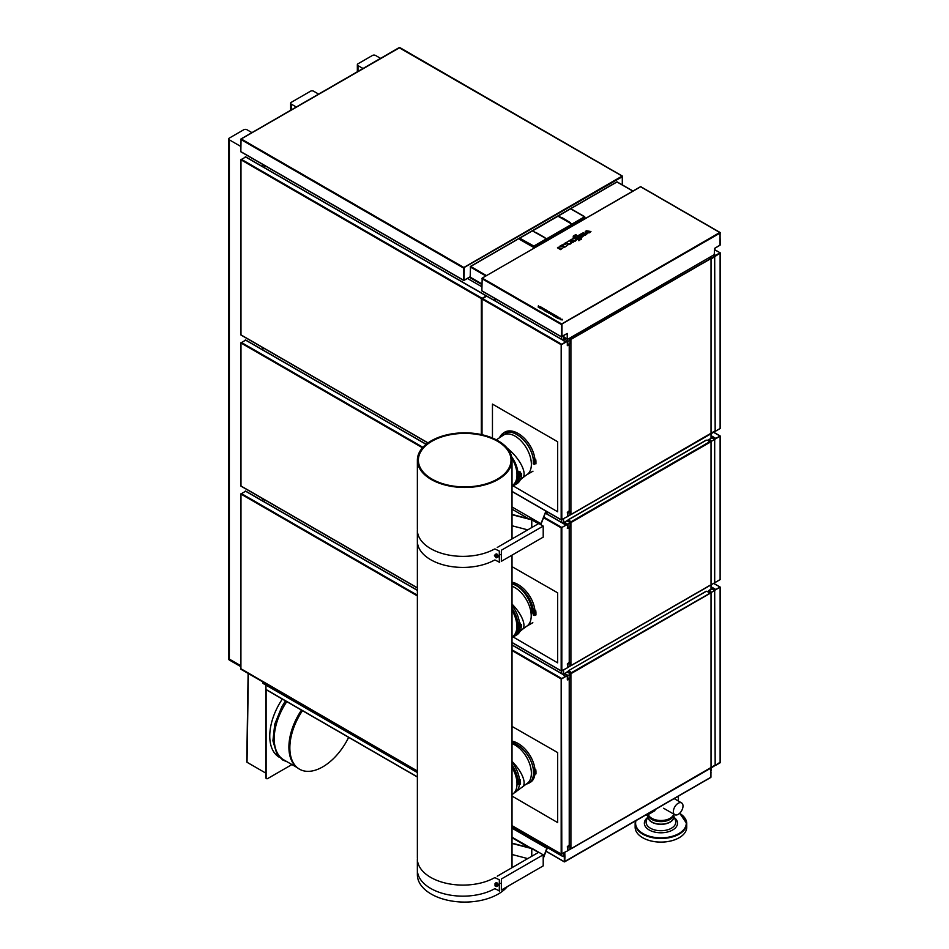 <?xml version="1.0" encoding="UTF-8"?>
<svg xmlns="http://www.w3.org/2000/svg" width="949" height="949" viewBox="0 0 949 949"><rect width="100%" height="100%" fill="white"/><g stroke="black" fill="none" stroke-linecap="round" stroke-linejoin="round"><path stroke-width="1.42" d="M512.021 796.069L557.656 822.593L557.656 752.569L512.021 726.412M513.16 636.981L557.656 662.853L557.656 592.828L512.021 566.672M513.136 485.888L557.656 511.772L557.656 441.748L492.46 404.108L492.46 438.023M512.021 583.908A22.337 12.895 60 0 1 532.164 613.066M514.37 636.269L516.719 634.917A22.562 13.025 -120 0 0 521.392 624.596M497.454 479.055A46.323 26.738 -0 0 0 511.013 460.146A46.323 26.738 -0 0 0 464.702 433.408A46.323 26.738 -0 0 0 418.379 460.146A46.323 26.738 -0 0 0 446.967 484.856A46.323 26.738 -0 0 0 497.454 479.055M514.631 485.01L516.873 483.717A22.562 13.025 -120 0 0 521.547 473.397M496.41 556.956A1.305 0.759 -120 0 0 495.034 555.212A1.305 0.759 -120 0 0 496.41 556.956M494.441 555.604L495.058 554.774L496.256 555.485L496.837 557.027L496.22 557.858L494.441 555.604M497.691 557.193A1.803 1.044 60 0 0 497.834 557.134A1.803 1.044 60 0 0 498.213 556.304A1.803 1.044 60 0 0 497.418 554.489A1.803 1.044 60 0 0 496.03 554.002L495.769 554.157A1.803 1.044 60 0 1 497.169 554.631A1.803 1.044 60 0 1 497.952 556.458A1.803 1.044 60 0 1 497.573 557.277A1.803 1.044 60 0 1 497.098 557.348L497.715 556.517L497.134 554.975L495.058 554.774M497.134 554.975L496.256 555.485M497.715 556.517L496.837 557.027M497.098 557.348L496.22 557.858M543.208 526.09L543.208 537.146L501.404 561.274L501.404 550.218L543.208 526.09L532.033 519.637L512.021 514.429M512.021 525.77L527.739 529.862M497.252 547.454L538.427 523.694L531.772 519.85L512.021 514.714M531.772 527.525L531.772 519.85M495.164 560.076L499.649 562.294L499.649 551.239L495.164 549.02M494.536 549.02A45.588 26.323 180 0 1 445.081 554.263A45.588 26.323 180 0 1 417.358 530.052L417.358 541.108A45.588 26.323 -0 0 0 445.081 565.319A45.588 26.323 -0 0 0 494.536 560.076M499.328 562.472L499.328 551.416M512.021 837.184L530.882 848.074M543.208 858.145L547.514 846.271M512.021 828.157L547.039 848.37L543.208 858.703M548 846.555L548 847.267A1.352 0.783 -60 0 1 547.039 848.928M512.021 837.742L529.139 847.623M547.822 512.187L547.514 512.353A1.127 0.652 60 0 1 546.719 512.816L545.687 512.223M540.633 524.595L540.977 523.694A1.352 0.783 120 0 0 540.301 524.406M546.09 511.191L540.977 524.239M512.021 506.968L540.977 523.694L545.912 511.084M496.232 886.603L495.034 885.903L495.034 883.507L496.837 885.749L496.232 886.603L497.122 886.093A1.803 1.044 -120 0 0 497.573 886.022A1.803 1.044 -120 0 0 497.952 885.192A1.803 1.044 -120 0 0 497.169 883.377A1.803 1.044 -120 0 0 495.769 882.89L496.03 882.748A1.803 1.044 -120 0 1 497.418 883.222A1.803 1.044 -120 0 1 498.213 885.049A1.803 1.044 -120 0 1 497.834 885.868A1.803 1.044 -120 0 1 497.691 885.927M543.208 854.824L543.208 865.879L501.404 890.02L501.404 878.964L543.208 854.824L532.033 848.37L512.021 843.163M497.252 876.2L538.427 852.427L531.772 848.596L512.021 843.447M512.021 854.503L527.739 858.596M531.772 848.596L531.772 856.259M494.536 877.754A45.588 26.323 180 0 1 445.081 882.997A45.588 26.323 180 0 1 417.358 858.786L417.358 869.842A45.588 26.323 0 0 0 445.081 894.053A45.588 26.323 0 0 0 494.536 888.81M495.164 888.822L499.649 891.028L499.649 879.972L495.164 877.766M499.328 880.162L499.328 891.218M496.41 885.678A1.305 0.759 -120 0 0 495.01 883.958A1.305 0.759 -120 0 0 496.41 885.678M497.122 886.093L497.122 883.697L495.034 883.507M496.837 885.749L497.715 885.239M496.232 884.207L497.122 883.697M520.289 472.365L518.522 472.377M518.759 472.187L520.277 471.938L520.289 472.673L518.759 472.922L518.522 471.677L518.759 472.922M519.637 472.317L519.637 473.053M520.277 471.938L518.522 471.677M518.569 473.053L518.759 473.658L520.088 472.899M517.846 476.398L519.21 476.967L520.408 476.256M520.337 473.077L519.186 473.848L517.751 473.373L517.774 476.493M511.665 456.801A23.666 14.247 56.9 0 1 518.083 473.337M513.658 485.473A23.772 12.871 -117.9 0 0 518.012 476.647M518.095 476.659A23.879 12.93 62.1 0 1 513.717 485.568A23.879 12.93 62.1 0 1 512.994 485.959M513.717 485.568L515.177 484.678A23.772 12.871 -117.9 0 0 519.411 477.003M535.865 463.646L533.231 463.883L533.445 460.562M534.667 464.346L534.643 461.226L533.208 460.763M499.66 437.465A23.666 14.247 56.9 0 1 502.626 433.669L503.919 432.697A23.772 14.306 56.9 0 1 522.235 436.362A23.772 14.306 56.9 0 1 534.845 458.711M502.626 433.669A23.666 14.247 56.9 0 1 521.345 437.738A23.666 14.247 56.9 0 1 533.528 460.728L533.943 460.49M534.643 461.226L535.782 460.455M534.026 460.443L534.204 461.048L535.544 460.289M533.516 460.716L533.445 460.68A23.559 14.176 56.9 0 0 521.321 437.809A23.559 14.176 56.9 0 0 502.685 433.764A23.559 14.176 56.9 0 0 499.826 437.347M535.734 459.755L534.204 460.312L533.967 459.055L535.734 459.328L533.967 459.055M535.094 459.707L535.094 460.431L533.979 459.791M535.734 459.328L535.094 460.431M534.204 459.565L534.216 460.301M501.036 436.552A23.666 14.235 56.9 0 1 503.361 433.313M512.021 582.223A23.772 14.306 56.9 0 1 534.845 609.816M535.734 610.848L533.979 610.859M534.204 610.67L535.734 610.421L535.094 611.536L534.216 611.405L533.967 610.16L534.216 611.405M535.094 610.8L535.094 611.536M535.734 610.421L533.967 610.16M534.026 611.536L534.204 612.141L535.544 611.381M512.021 583.505A23.666 14.247 56.9 0 1 533.528 611.832L533.943 611.583M533.516 611.82L533.445 611.785A23.559 14.176 56.9 0 0 512.021 583.599M534.667 615.45L534.643 612.33L533.208 611.856L533.231 614.976L534.667 615.45L535.865 614.738M535.782 611.559L534.643 612.33M533.291 614.881L533.267 611.951M512.021 605.557A23.772 14.306 56.9 0 1 519.388 622.425M513.658 636.565A23.772 12.871 -117.9 0 0 518.012 627.74M518.095 627.764A23.879 12.93 62.1 0 1 513.717 636.672A23.879 12.93 62.1 0 1 513.077 637.016M520.277 623.042L518.522 622.769L520.277 623.042L519.637 624.145L518.486 623.647L520.088 624.003M518.759 623.279L518.759 624.015M519.637 623.422L519.637 624.145M518.522 622.769L518.522 623.505M518.569 624.157L520.337 624.371M517.846 627.503L519.21 628.06L520.408 627.36M520.337 624.169L519.186 624.94L517.822 624.383M512.021 608.534A23.559 14.176 56.9 0 1 518 624.395L518.486 624.205M512.021 608.416A23.666 14.247 56.9 0 1 518.083 624.442M513.717 636.672L515.177 635.771A23.772 12.871 -117.9 0 0 519.411 628.096M512.021 741.169A23.772 14.306 56.9 0 1 534.868 768.761M526.529 783.862A23.772 12.871 -117.9 0 0 529.127 782.913A23.772 12.871 -117.9 0 0 533.48 774.076M533.563 774.099A23.879 12.93 62.1 0 1 529.186 783.008A23.879 12.93 62.1 0 1 526.292 784.004M535.877 773.696L534.678 774.396L533.314 773.838M534.678 774.396L534.655 771.276L533.291 770.718M512.021 742.545A23.559 14.176 56.9 0 1 533.468 770.73L533.955 770.541M512.021 742.45A23.666 14.247 56.9 0 1 533.552 770.778M534.655 771.276L535.805 770.505M534.038 770.493L534.228 771.098L535.556 770.339M528.119 782.949A23.666 12.812 -117.9 0 0 529.839 782.415M529.186 783.008L530.645 782.118A23.772 12.871 -117.9 0 0 534.88 774.431M535.758 769.805L534.216 770.363L533.99 769.105L535.746 769.378L533.99 769.105M535.746 769.378L535.117 770.493L533.99 769.841M535.106 769.758L535.117 770.493M534.228 769.627L534.228 770.351M518.759 779.912L519.637 780.778L518.522 780.102M519.637 780.042L520.277 779.663L520.289 780.398L519.637 780.778M520.277 779.663L518.522 779.402M512.021 762.189A23.772 14.306 56.9 0 1 519.388 779.058M518.486 780.28L518.486 781.003L519.032 780.517M518.486 781.003L519.993 780.576M520.289 780.09L518.747 780.647M519.21 784.693L519.186 781.573L517.751 781.098L517.774 784.218L519.21 784.693L520.408 783.981M519.186 781.573L520.337 780.802M512.021 765.155A23.559 14.176 56.9 0 1 518 781.027L518.486 780.825M512.021 765.048A23.666 14.247 56.9 0 1 518.083 781.074M515.177 792.403A23.772 12.871 -117.9 0 0 519.411 784.728M710.22 441.985L714.692 439.411L712.058 437.892L707.8 440.395M705.759 440.514L707.349 440.146L710.184 441.961M568.036 520.123L571.867 522.045L567.965 520.159L564.37 522.235L567.799 524.216L571.713 521.962M567.716 667.527L714.692 582.769L714.692 439.411M567.799 667.574L567.324 663.98L569.234 662.319L569.234 527.81L567.324 528.356L567.799 524.216M564.05 523.16L564.37 522.235M568.202 520.088L571.666 521.938M705.759 591.607L568.842 670.504L571.393 672.687L714.692 590.503L712.058 588.985L707.8 591.5M567.716 850.695L715.166 765.096L714.692 590.503M564.05 674.253L567.965 671.263L571.393 672.687M568.842 671.216L571.393 672.877M709.899 592.722L706.4 591.239M567.799 850.731L567.324 846.686L569.234 845.025L569.234 679.365L567.324 679.923L567.324 676.139L571.666 673.031M564.37 673.339L567.799 675.32M710.066 593.362L571.867 673.149M710.22 258.828L714.692 256.242L713.102 255.328M567.716 516.434L715.166 430.834L714.692 256.242M570.278 337.785L571.393 338.425L710.184 258.804M567.799 516.47L567.324 512.424L569.234 510.764L569.234 345.104L567.324 345.661L567.324 341.877L571.713 338.793M564.05 339.991L564.37 339.078L567.799 341.059M570.112 337.88L571.393 338.615L570.112 337.88M564.37 339.078L565.889 338.2M709.899 258.46L708.784 257.808M711.418 435.852L715.807 438.391L720.184 435.971L715.949 438.497M715.807 438.391L720.255 436.089L720.113 579.08M708.393 440.004L712.746 437.121L715.534 438.735M708.713 439.458L711.655 441.155L720.255 436.089M720.255 579.448L711.655 584.513L711.026 584.145L711.026 442.258L711.655 441.155M715.807 582.128L719.959 579.72M422.495 447.786L240.975 342.992L245.613 340.133M241.141 486.078L417.37 587.822L241.141 486.078M240.975 485.615L240.975 342.992M715.807 431.024L719.959 428.628M720.255 252.932L720.255 428.355L711.655 433.42L711.026 433.052L711.026 259.101L720.113 253.11L715.949 255.328M714.099 254.747L715.534 255.578L720.232 252.861L714.692 249.801M714.372 254.403L715.534 255.578M715.807 255.234L719.959 252.837M710.066 257.072L711.655 257.998M715.807 765.285L719.959 762.889M711.418 586.957L715.807 589.495L712.746 588.226L708.713 590.551L711.655 592.259L711.026 593.362L711.026 767.314L711.655 767.682L720.113 762.249M711.655 592.259L715.949 589.59M715.534 589.839L720.232 587.123L713.577 583.41M715.807 589.495L719.959 587.099M417.37 595.925L240.821 494.002L245.613 491.238M240.975 668.772L417.37 770.979L240.916 669.259L240.975 494.085M486.256 296.005L481.463 298.674L240.963 159.823L245.613 156.976M486.09 296.088L481.463 298.674M241.141 334.973L428.035 442.875L241.141 334.973M240.975 334.511L240.975 159.823M481.321 298.591L481.309 434.571M570.598 522.602L567.395 521.226L570.907 522.792L570.907 665.415L569.875 666.008L569.875 663.244A1.352 0.783 120 0 0 567.965 664.347L567.644 667.669L561.381 671.097L512.021 642.461L561.179 670.848L561.179 527.858L565.651 525.272M565.806 668.725L561.179 670.848M570.195 522.828L569.875 526.149A1.352 0.783 120 0 1 567.965 527.253L567.965 524.489L564.845 522.697L563.492 523.48L565.96 524.951M567.644 524.311L561.179 527.858L543.552 517.679M466.991 278.709L463.67 280.287L463.847 267.488L241.058 138.862L240.832 151.793L463.836 280.501M463.99 267.63L622.461 176.644L622.141 176.087L622.615 185.055M463.836 267.488L622.141 176.087L399.209 47.747M463.883 267.879L463.871 280.489L470.182 276.871M464.31 267.95L463.99 280.441M622.295 176.739L622.295 184.877L622.295 176.739M241.224 138.957L399.683 47.652M241.722 152.303L240.987 151.876M464.108 280.358L470.182 276.717L464.31 280.109M622.366 176.348L622.461 184.96M463.065 280.085L463.705 280.465M719.971 233.11L720.279 244.913L714.834 248.318M563.967 335.519L563.967 337.097L567.716 339.256L714.217 254.676L714.692 248.318L720.089 245.091M720.089 245.139L720.077 232.813M719.959 232.612L640.646 186.775L482.187 278.081L481.867 290.797L561.428 336.883L566.85 333.68M720.113 233.027L719.959 245.281L715.012 248.14M561.5 336.587L561.654 323.965L561.333 336.681L481.867 290.797M482.851 291.521L482.211 291.141M561.654 323.965L719.805 232.469M482.329 278.164L561.511 323.882M566.6 333.823L561.654 336.681M561.5 336.551L567.241 333.455L567.241 338.983L563.967 337.097M719.959 233.122L561.618 324.178M544.75 310.881L543.682 310.015L544.773 309.433L546.197 310.05L544.904 309.837L544.75 310.881M549.578 311.996L548.558 312.897C547.051 312.031 547.146 311.592 548.83 311.569L549.578 311.996M545.129 311.094L546.565 310.264L547.668 310.928L546.671 311.984L545.129 311.106M538.463 305.59L538.166 307.073L540.218 306.598L538.403 306.634L538.463 305.59M555.639 317.18L557.075 316.349M555.639 317.156L554.489 316.492L555.924 315.673L557.075 316.325M556.6 317.63L557.846 317.808L557.822 316.883L558.985 317.535L557.739 318.271L556.6 317.654M558.356 317.891L557.739 318.295M541.179 307.156L542.662 308.01L541.227 308.84L539.744 307.986L541.179 307.156M540.444 306.729L539.008 307.559L540.444 306.729M554.441 314.807L555.023 315.139L554.263 316.373L552.318 315.246L554.441 314.807M544.062 308.805L543.03 309.706C541.523 308.84 541.618 308.401 543.303 308.378L544.062 308.805M560.396 318.212L560.717 318.852L558.486 318.639L560.396 318.212M562.199 319.255L562.52 319.884L560.301 319.683L562.199 319.255M551.737 313.253L551.381 313.467C550.183 312.79 550.064 312.802 551.025 313.478L548.902 313.277L550.147 312.541L551.737 313.265M553.54 314.285L553.172 314.499C551.974 313.822 551.855 313.834 552.828 314.522L550.705 314.309L551.938 313.573L553.54 314.285M565.438 243.098L569.649 240.488L571.239 243.454L569.981 244.19L565.592 242.837M571.084 243.003L569.946 243.656M569.981 244.19L566.055 243.442M580.432 236.835L579.815 235.933L581.417 235.008A35.967 22.491 -115.5 0 0 581.013 234.783L578.985 235.957A34.888 24.662 -105 0 0 578.202 235.554L581.263 233.786L584.157 235.447L581.168 237.179A34.888 24.662 -105 0 0 580.468 236.716L582.413 235.589A35.967 22.503 -115.5 0 0 582.057 235.376L582.057 235.803M580.385 236.87L579.815 235.933M579.792 236.004L578.985 235.957M578.914 236.503L578.202 236.099M581.215 237.701L584.157 235.447M580.895 237.558L580.468 236.716M582.057 235.376L580.456 236.301M575.236 240.595L576.695 239.765L575.272 241.129L573.433 240.061L574.275 241.153L572.816 242.553L569.863 240.844M572.816 242.553L574.275 241.153M569.768 240.678L572.816 241.995M569.922 240.334L570.871 239.789L572.615 240.749L571.547 239.397L573.789 238.092L576.695 239.765M572.01 240.702L571.547 239.397M575.272 241.129L573.991 240.797M578.712 239.504L576.672 239.599L576.767 237.962L579.127 236.598A34.888 14.247 48.4 0 1 579.91 237.025L577.644 238.531L581.251 237.725L581.274 238.851L578.914 240.216A34.888 24.674 -105 0 0 578.131 239.717L578.712 239.385M578.676 239.018L576.778 239.065L576.767 237.962M576.672 239.599L576.672 238.329L576.672 239.599M581.251 237.725L581.381 239.338L578.914 240.216M578.914 240.761L578.131 239.717M581.369 238.128L581.381 239.338L581.369 238.128M589.626 232.291L586.933 231.77A43.369 4.615 66.8 0 1 587.016 231.912L587.846 233.324L586.624 234.023L585.248 231.473L586.494 230.761L590.942 231.532L589.661 232.813L587.277 232.339M586.624 234.023L587.846 233.324M586.553 234.617L585.248 231.473M589.661 232.813L590.942 231.532M582.01 233.668L583.303 232.612L586.185 234.273L585.094 235.459L582.01 233.668M582.212 233.24L585.094 234.901M585.094 235.459L586.185 234.273M575.296 237.535L573.243 237.63L573.35 235.981L575.711 234.628A34.888 14.247 48.4 0 1 576.494 235.055L574.216 236.562L577.834 235.743L577.858 236.87L575.485 238.235A34.888 24.674 -105 0 0 574.714 237.736L575.284 237.404M575.26 237.036L573.362 237.096L573.35 235.981M573.243 237.63L573.255 236.36L573.243 237.63M577.834 235.743L577.941 237.286M576.411 238.246L575.485 238.78L574.714 237.736M577.941 236.159L577.953 237.357L577.941 236.159M561.915 244.949L565.153 244.415A58.458 37.153 6.9 0 1 565.545 244.439L564.192 243.644L565.272 243.015L568.166 244.688L564.809 247.167L561.713 245.388L564.809 246.621M564.809 247.167L568.166 244.688M564.536 244.391L564.192 243.644M557.68 247.392L560.906 246.859A58.458 37.153 6.9 0 1 561.31 246.882L559.957 246.088L561.037 245.459L563.931 247.131L560.574 249.611L557.478 247.831L560.574 249.065M560.574 249.611L563.931 247.131M560.301 246.835L559.957 246.088M570.598 673.707L567.395 672.319L570.907 673.885L570.907 848.572L569.875 849.165L569.875 846.401A1.352 0.783 120 0 0 567.965 847.516L567.644 850.826L561.179 854.005L561.82 854.195L561.381 678.832L565.651 676.364L561.179 678.95L512.021 650.575M561.82 678.772L567.644 675.403L564.845 673.79L563.374 674.692M567.644 675.403L567.965 678.357A1.352 0.783 120 0 0 569.875 677.254L570.195 673.932M562.615 674.253L565.651 676.364M565.806 676.103L561.179 678.95L561.179 854.005L512.021 825.63L561.179 854.005M568.593 338.746L570.907 339.623L570.907 514.311L569.875 514.904L569.875 512.14A1.352 0.783 120 0 0 567.965 513.255L567.644 516.564L561.179 519.744L561.82 519.933L561.381 344.57L565.651 342.114L561.179 344.689L482.021 298.994L486.659 296.135M570.598 339.445L568.997 338.52M561.82 344.511L567.644 341.142L564.845 339.528L563.374 340.43M567.644 341.142L567.965 344.096A1.352 0.783 120 0 0 569.875 342.992L570.195 339.671M562.615 339.991L565.651 342.103M565.806 341.842L561.179 344.689L561.179 519.744L512.021 491.368L561.179 519.744M482.021 298.994L482.021 434.725M494.797 298.413L494.797 300.679M710.943 770.754L711.015 768.049M563.576 853.175L563.576 855.381L562.615 856.401L547.976 847.481M262.92 681.963L262.92 682.912A1.364 0.783 -60 0 0 263.205 683.529L264.807 684.454A1.364 0.783 -60 0 1 264.522 683.838L264.522 682.889L264.522 683.838A1.364 0.783 120 0 0 265.483 684.383M495.592 298.876L495.592 301.141M264.522 167.736L264.522 165.458L264.522 167.736M264.522 502.151L264.522 499.72L264.522 502.151M266.432 778.548A2.254 1.305 -60 0 1 266.266 778.477A2.254 1.305 -60 0 1 265.791 777.445L265.791 685.036M265.791 777.445L266.111 777.634A2.254 1.305 120 0 0 266.586 778.666A2.254 1.305 120 0 0 267.713 778.548L291.936 764.562M266.111 777.634L266.111 689.698M302.458 710.682A46.537 26.869 120 0 0 297.203 767.575A46.537 26.869 120 0 0 322.743 766.875A46.537 26.869 120 0 0 348.651 737.349M301.474 710.113A46.311 26.738 120 0 0 296.23 766.756L297.203 767.575M286.788 701.631A46.311 26.738 120 0 0 283.81 759.876L297.298 767.658M282.327 699.057A46.311 26.738 120 0 0 279.113 757.16M247.345 762.462L265.791 773.115L247.025 762.272L246.799 761.406L246.859 762.142M262.92 501.226L262.92 498.806M262.92 349.979L262.92 347.702M262.92 166.81L262.92 164.545M363.004 68.494L357.987 65.6A2.195 1.269 180 0 1 357.346 64.698A2.195 1.269 180 0 1 357.987 63.808L372.447 55.457A2.195 1.269 180 0 1 375.543 55.457L380.561 58.364M240.844 665.747L229.361 659.116L240.844 665.747M240.844 666.673L229.361 660.041A2.195 1.269 180 0 1 228.721 659.152L228.721 658.226A2.195 1.269 -0 0 0 229.361 659.116L229.361 660.041M240.738 146.419L229.361 139.859A2.195 1.269 180 0 1 228.721 138.957A2.195 1.269 180 0 1 229.361 138.068L243.822 129.716A2.195 1.269 180 0 1 246.918 129.716L251.936 132.623M228.721 138.957L228.721 658.226A2.195 1.269 -0 0 0 229.361 659.116L229.361 139.859M296.302 107L291.284 104.105A2.195 1.269 180 0 1 290.643 103.216A2.195 1.269 180 0 1 291.284 102.314L310.525 91.211A2.195 1.269 180 0 1 313.621 91.211L318.639 94.105M648.297 814.527A12.895 7.45 -0 0 0 651.821 818.311A12.895 7.45 -0 0 0 665.047 820.114A12.895 7.45 -0 0 0 673.719 814.076M677.764 796.519A3.274 1.886 60 0 1 678.44 798.785A3.274 1.886 60 0 1 677.764 800.28L677.396 800.481M679.128 837.765A25.635 14.804 180 0 1 679.069 837.789A25.635 14.804 180 0 1 642.817 837.789A25.635 14.804 180 0 1 642.758 837.765M635.996 820.636A25.338 14.626 180 0 0 651.239 836.733A25.338 14.626 180 0 0 681.714 831.597A25.338 14.626 180 0 0 679.591 813.317A25.801 14.887 180 0 1 686.732 823.59L686.732 827.196A25.801 14.887 180 0 1 684.775 832.902A25.801 14.887 180 0 1 679.176 837.73A25.801 14.887 180 0 1 642.698 837.73A25.801 14.887 180 0 1 635.142 827.196L635.142 823.59A25.801 14.887 180 0 1 635.581 820.873M672.853 817.042A12.895 7.45 180 0 1 658.82 821.537A12.895 7.45 180 0 1 648.072 814.657L648.037 816.721A12.895 7.45 180 0 0 656.008 823.602A12.895 7.45 180 0 0 672.853 819.58A12.895 7.45 180 0 0 673.837 816.721L673.837 814.195A12.895 7.45 180 0 1 672.853 817.042M645.854 814.942A3.274 1.886 -120 0 0 647.396 815.049A3.274 1.886 -120 0 0 648.072 813.661M683.007 806.033A6.809 3.926 120 0 0 681.596 802.913A6.809 3.926 120 0 0 676.352 804.74A6.809 3.926 120 0 0 673.387 811.585A6.809 3.926 120 0 0 674.798 814.693A6.809 3.926 120 0 0 680.042 812.878A6.809 3.926 120 0 0 683.007 806.033M470.182 277.144L481.867 283.881L470.182 277.144L470.502 266.361L486.517 275.613M535.58 232.707L544.418 237.357L546.351 238.84L546.648 240.358L546.648 239.243L533.836 246.064L533.907 247.606L519.672 239.385L519.945 238.045L519.672 239.29M546.624 240.263L546.351 238.84L533.836 246.064L519.708 238.187L532.472 230.821L535.544 232.6L532.519 230.809L557.882 216.147L571.998 224.166L572.247 225.648L571.998 224.166L558.107 216.147L532.436 230.939L544.418 237.357L535.805 232.386M572.247 225.648L571.939 224.178L546.565 238.828L544.619 237.677M535.699 232.375L544.418 237.357M572.188 224.581L546.802 239.243L546.802 240.358L534.073 247.606L534.073 246.479M532.235 230.951L519.779 238.033M561.737 217.44L570.456 222.695M572.223 224.96L570.147 222.588L561.286 217.855L570.373 222.647M572.069 224.083L572.389 225.482L584.94 218.234L584.679 216.716L570.847 208.685L558.261 215.921L561.369 217.712M570.385 223.098L572.152 223.94L584.679 216.716L570.551 208.827M572.389 224.355L584.916 217.119L584.94 218.14M561.286 217.855L558.095 215.909L570.622 208.673L584.916 217.119M571.939 224.178L546.565 238.792L571.915 224.178L558.059 216.158L532.626 230.868M546.802 240.358L572.211 225.696M265.957 689.449L417.37 776.875L265.957 689.449L265.957 685.119M564.584 861.585L710.943 777.207L564.608 861.834M564.774 852.487L564.916 856.722M710.789 772.51L710.943 768.097M711.015 771.928L710.754 777.468M710.92 777.112L710.92 772.427L710.943 777.207M563.018 856.164L564.287 856.9L564.382 861.906L564.774 856.805M564.726 861.573L564.928 856.722M564.287 856.9L563.647 855.796M564.608 852.582L564.608 856.532M498.166 479.47A47.32 27.319 180 0 1 446.588 485.39A47.32 27.319 180 0 1 417.37 460.146A47.32 27.319 180 0 1 464.702 432.827A47.32 27.319 180 0 1 512.021 460.146A47.32 27.319 180 0 1 498.166 479.47M417.37 870.577L417.37 874.753A47.32 27.319 -0 0 0 446.588 899.996A47.32 27.319 -0 0 0 498.166 894.077A47.32 27.319 -0 0 0 507.359 886.58M512.021 827.054L547.514 847.54M528.557 518.723L512.021 509.186M508.806 431.985L503.587 435.01A23.025 13.286 60 0 1 515.093 436.149A23.025 13.286 60 0 1 530.135 456.433A23.025 13.286 60 0 1 526.6 474.88L532.982 471.19M507.335 448.296A23.025 9.17 47.9 0 1 522.685 477.798L520.254 479.897M511.914 458.343A23.025 13.286 60 0 1 512.235 485.473M512.021 586.245A23.025 13.286 60 0 1 514.939 587.633A23.025 13.286 60 0 1 529.981 607.918A23.025 13.286 60 0 1 526.446 626.364L532.828 622.674M512.021 604.098A23.025 9.17 47.9 0 1 522.531 629.282L519.862 631.583M512.021 610.266A23.025 13.286 60 0 1 512.092 636.957M512.021 743.648A23.025 13.286 60 0 1 515.093 745.084A23.025 13.286 60 0 1 530.135 765.369A23.025 13.286 60 0 1 526.612 783.815L530.966 781.3M512.021 761.395A23.025 9.17 47.9 0 1 522.697 786.745L512.021 794.538M512.021 767.444A23.025 13.286 60 0 1 512.246 794.408M517.905 476.612L517.881 473.492M519.21 476.967L519.186 473.848M533.35 464.002L533.326 460.882M533.35 615.094L533.326 611.975M517.905 627.716L517.881 624.596M519.21 628.06L519.186 624.94M533.374 774.052L533.35 770.932M517.905 784.337L517.881 781.217M571.393 521.594L709.899 441.617M710.066 442.258L571.867 522.045M571.867 665.047L710.066 585.26M568.356 519.838L706.4 440.146M571.867 848.204L710.066 768.417M710.066 259.101L571.867 338.888M571.867 513.943L710.066 434.156M719.959 435.994L713.577 432.317M712.545 437.24L711.418 436.587M720.113 579.637L720.113 436.279M426.101 444.334L245.293 339.956M241.141 342.34L422.934 447.299M720.113 428.533L720.113 253.11M720.113 762.794L720.113 587.372M712.545 588.344L711.418 587.692M417.37 590.397L245.293 491.048M241.141 493.444L417.37 595.189M485.935 295.72L245.293 156.787M241.141 159.183L481.784 298.116M561.82 527.668L561.82 671.026M565.806 524.999L545.319 513.172M543.789 517.075L561.654 527.395M240.738 151.579L463.67 280.287M463.67 268.128L240.738 139.42M561.333 324.511L481.867 278.638M561.974 336.492L561.974 324.333M562.294 674.075L512.021 645.047M512.021 649.84L561.654 678.488M562.294 339.813L486.339 295.958M482.187 298.354L561.654 344.226M561.654 673.695L561.654 671.121M711.015 589.222L711.015 584.892M563.576 670.018L563.576 674.525M563.576 518.913L563.576 523.433M561.654 522.602L561.654 520.028M711.015 438.118L711.015 433.788M561.654 339.279L561.654 336.859M563.576 335.756L563.576 340.264M561.654 855.381L561.654 854.29M563.576 855.381L564.608 854.788M262.92 682.912L417.37 772.083M467.466 278.437L481.867 286.752M481.867 284.522L469.399 277.322M248.377 673.565L247.025 762.272M357.987 71.4L357.987 65.6M291.284 109.906L291.284 104.105M673.837 816.021L675.451 820.375A14.84 8.565 180 0 1 674.644 825.44A14.84 8.565 180 0 1 655.261 830.078A14.84 8.565 180 0 1 646.423 820.375L648.037 816.021M674.454 817.682A16.572 9.561 180 0 1 673.897 829.189A16.572 9.561 180 0 1 654.596 832.059A16.572 9.561 180 0 1 645.628 819.556A16.572 9.561 180 0 1 647.42 817.682M673.837 816.389A12.93 7.462 180 0 1 672.877 819.734A12.93 7.462 180 0 1 655.996 823.779A12.93 7.462 180 0 1 648.037 816.389M679.698 813.222L686.732 823.59A25.801 14.887 180 0 1 684.775 829.284A25.801 14.887 180 0 1 651.073 837.35A25.801 14.887 180 0 1 635.142 823.59L635.557 820.885M485.888 275.981L470.182 266.918M616.992 181.971L570.764 208.661M558 216.028L532.448 230.785M519.708 238.14L470.668 266.455M632.853 191.129L617.004 181.971M544.275 237.535L535.58 232.6M546.636 239.195L544.584 237.63M544.75 237.902L546.41 238.828M533.753 246.206L519.862 238.187M519.945 238.045L532.472 230.821M558.178 216.064L570.788 208.697M564.287 861.692L546.138 851.217L564.287 861.692M514.038 636.459L512.021 637.621M514.109 485.307L512.021 486.517M500.348 554.631L499.649 555.046M500.348 883.377L499.649 883.78M526.6 474.88L522.685 477.798M503.587 435.01L496.363 439.85M526.446 626.364L522.531 629.282M526.612 783.815L522.697 786.745M518.486 472.543L518.486 473.278M520.337 472.531L520.337 473.266M520.503 476.481L520.479 473.361M535.948 463.859L535.924 460.739M533.931 459.933L533.943 460.668M535.782 459.921L535.794 460.656M533.931 611.026L533.943 611.761M535.782 611.014L535.794 611.749M535.948 614.964L535.924 611.844M518.486 623.647L518.486 624.383M520.503 627.574L520.479 624.454M535.971 773.909L535.948 770.79M533.955 769.983L533.955 770.718M535.805 769.971L535.805 770.707M520.337 780.256L520.337 780.991M520.503 784.206L520.479 781.086M571.737 665.273L710.137 585.367M568.131 519.815L705.937 440.253M568.842 670.504L705.937 591.357M571.737 848.43L710.137 768.536M571.737 514.168L710.137 434.274M713.707 432.234L720.184 435.971M426.208 444.251L245.518 339.932M240.844 342.909L240.844 485.793M240.916 486.102L417.37 587.977M714.692 249.646L720.184 252.814M720.255 587.194L720.255 762.616M713.707 583.338L720.184 587.075M417.37 590.242L245.518 491.024M240.844 494.014L240.844 668.962M240.916 669.259L417.37 771.134M486.161 295.697L245.518 156.763M240.844 159.752L240.844 334.7M240.916 334.997L427.916 442.958M512.021 642.615L561.428 671.145M566.031 524.975L545.367 513.041M399.292 47.545L241.093 138.886M240.832 151.793L463.764 280.501M622.425 184.948L622.425 176.656M622.52 176.158L399.588 47.45M481.962 290.999L561.428 336.883M640.421 186.751L482.211 278.093M720.184 232.541L640.717 186.656M512.021 825.784L561.428 854.302M562.52 674.051L512.021 644.893M512.021 491.523L561.428 520.04M481.89 298.923L481.89 434.689M562.52 339.789L486.564 295.934M711.418 588.985L711.418 584.655M711.418 437.892L711.418 433.563M547.87 847.884L562.615 856.401L564.608 855.251M711.418 770.481L711.418 767.824M264.807 684.454L417.37 772.545M285.471 700.872L281.841 706.78L274.771 724.17L272.909 740.778L277.049 754.562L282.849 760.102L287.227 761.845M246.764 761.667L248.116 673.41M357.346 71.768L357.346 64.698M290.643 110.274L290.643 103.216M655.047 810.624L647.396 815.049M663.624 808.251L674.798 814.693M674.146 798.607L681.596 802.913M470.277 277.345L481.867 284.036M616.767 181.947L470.526 266.372M632.983 191.046L617.064 181.852M532.401 230.987L535.544 232.564M417.37 777.029L266.052 689.662M564.382 861.906L546.09 851.336M710.848 777.421L564.679 861.811M417.37 460.146L417.37 529.317M417.37 541.832L417.37 858.05M512.021 460.146L512.021 538.937M512.021 555.153L512.021 867.671"/></g></svg>
